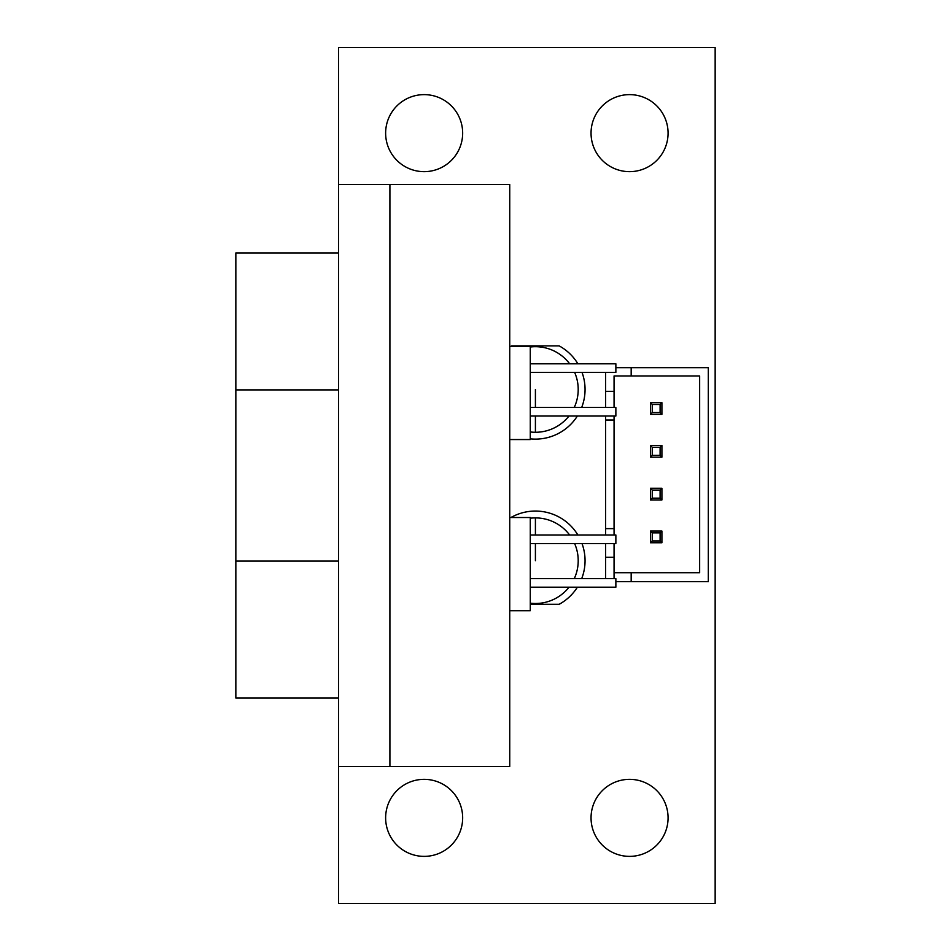 <?xml version="1.0" encoding="UTF-8"?>
<svg xmlns="http://www.w3.org/2000/svg" width="951" height="951" viewBox="0 0 951 951"><rect width="100%" height="100%" fill="white"/><g stroke="black" fill="none" stroke-linecap="round" stroke-linejoin="round"><path stroke-width="1.43" d="M338.556 698.034L235.848 698.034L235.848 252.966L338.556 252.966M338.556 184.494L338.556 766.506L389.91 766.506L389.91 184.494L338.556 184.494L338.556 47.55L715.152 47.55L715.152 903.45L338.556 903.45L338.556 766.506M389.91 184.494L509.736 184.494L509.736 766.506L389.91 766.506M530.278 578.636L615.868 578.636L615.868 587.195L530.278 587.195M530.278 534.985L615.868 534.985L615.868 543.544L530.278 543.544M530.278 517.522L509.736 517.522L530.278 517.522L530.278 610.732L509.736 610.732M530.278 407.456L615.868 407.456L615.868 416.015L530.278 416.015M530.278 363.805L615.868 363.805L615.868 372.364L530.278 372.364M530.278 346.342L509.736 346.342L530.278 346.342L530.278 439.552L509.736 439.552M615.868 581.632L631.179 581.632L631.179 572.716L614.061 572.716L614.061 578.636L614.061 543.544L614.061 572.716L699.651 572.716L699.651 375.966L614.061 375.966L614.061 407.456L614.061 391.337L605.597 391.337L605.597 407.456M614.061 528.637L614.061 416.015L614.061 534.985L614.061 528.637L605.597 528.637L605.597 534.985M650.436 402.665L650.436 414.363L661.908 414.363L661.908 402.665L650.436 402.665L661.908 402.665L661.908 414.363L660.101 412.556L660.101 404.484L652.255 404.484L650.436 402.665M652.255 455.351L660.101 455.351L661.908 457.158L661.908 445.46L650.436 445.46L650.436 457.158L661.908 457.158L661.908 445.46L650.436 445.46L652.255 447.279L652.255 455.351L650.436 457.158M652.255 498.146L660.101 498.146L661.908 499.953L661.908 488.255L650.436 488.255L650.436 499.953L661.908 499.953L661.908 488.255L650.436 488.255L652.255 490.074L652.255 498.146L650.436 499.953M652.255 540.941L660.101 540.941L661.908 542.748L661.908 531.05L650.436 531.05L650.436 542.748L661.908 542.748L661.908 531.05L650.436 531.05L652.255 532.869L652.255 540.941L650.436 542.748M605.597 416.015L605.597 419.997L614.061 419.997L605.597 419.997L605.597 528.637M605.597 372.364L605.597 391.337M614.061 375.966L614.061 391.337M631.179 581.632L708.305 581.632L708.305 367.657L615.868 367.657M631.179 375.966L631.179 367.657M631.179 572.716L699.651 572.716M605.597 543.544L605.597 557.298L614.061 557.298L605.597 557.298L605.597 578.636M660.101 404.484L661.908 402.665M652.255 404.484L652.255 412.556L650.436 414.363M652.255 412.556L660.101 412.556M660.101 455.351L660.101 447.279L652.255 447.279M660.101 447.279L661.908 445.46M660.101 498.146L660.101 490.074L652.255 490.074M660.101 490.074L661.908 488.255M660.101 540.941L660.101 532.869L652.255 532.869M660.101 532.869L661.908 531.05M574.618 543.544A42.795 42.795 -90 0 1 574.273 578.636M569.019 587.195A42.795 42.795 -90 0 1 530.278 603.184A42.795 42.795 -90 0 0 535.413 603.493M535.413 534.985L535.413 517.903A42.795 42.795 -90 0 0 530.278 518.212A42.795 42.795 -90 0 1 569.625 534.985M510.913 517.522A49.642 49.642 -90 0 1 577.875 534.985M582 543.544A49.642 49.642 -90 0 1 581.703 578.636M577.388 587.195A49.642 49.642 -90 0 1 559.176 604.289L530.278 604.289M530.278 346.996A42.795 42.795 90 0 1 569.649 363.805A42.795 42.795 90 0 0 535.413 346.687M535.413 416.015L535.413 432.277A42.795 42.795 90 0 0 568.983 416.015A42.795 42.795 90 0 1 530.278 431.968M578.208 389.482A42.795 42.795 90 0 1 574.249 407.456A42.795 42.795 90 0 0 574.63 372.364A42.795 42.795 90 0 1 578.208 389.482M582.012 372.364A49.642 49.642 90 0 1 581.691 407.456M577.364 416.015A49.642 49.642 90 0 1 530.278 438.851M510.853 346.342A49.642 49.642 90 0 1 511.65 345.891L559.164 345.891A49.642 49.642 90 0 1 577.899 363.805M668.077 133.14A38.515 38.515 0 0 0 629.562 94.624A38.515 38.515 0 0 0 591.046 133.14A38.515 38.515 0 0 0 629.562 171.655A38.515 38.515 0 0 0 668.077 133.14M668.077 817.86A38.515 38.515 0 0 0 629.562 779.345A38.515 38.515 0 0 0 591.046 817.86A38.515 38.515 0 0 0 629.562 856.375A38.515 38.515 0 0 0 668.077 817.86M462.661 133.14A38.515 38.515 0 0 0 424.146 94.624A38.515 38.515 0 0 0 385.63 133.14A38.515 38.515 0 0 0 424.146 171.655A38.515 38.515 0 0 0 462.661 133.14M462.661 817.86A38.515 38.515 0 0 0 424.146 779.345A38.515 38.515 0 0 0 385.63 817.86A38.515 38.515 0 0 0 424.146 856.375A38.515 38.515 0 0 0 462.661 817.86M235.848 389.91L338.556 389.91M235.848 561.09L338.556 561.09M535.413 560.698L535.413 543.544M535.413 389.482L535.413 407.456"/></g></svg>
